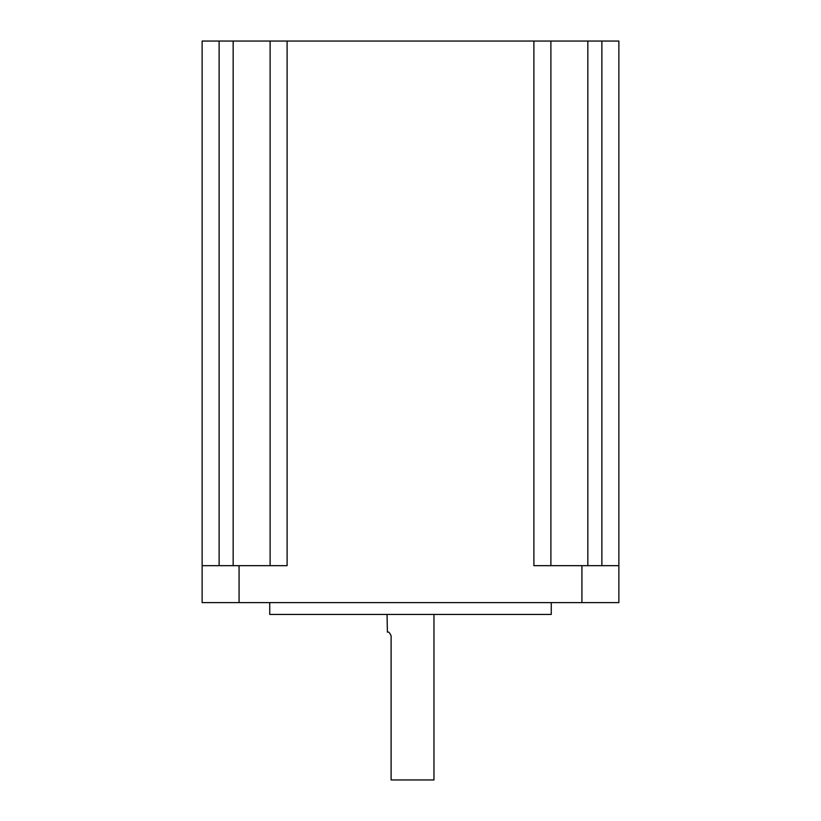 <?xml version="1.0" encoding="UTF-8"?>
<svg xmlns="http://www.w3.org/2000/svg" width="821" height="821" viewBox="0 0 821 821"><rect width="100%" height="100%" fill="white"/><g stroke="black" fill="none" stroke-linecap="round" stroke-linejoin="round"><path stroke-width="1.23" d="M219.125 565.669L219.125 41.05L202.13 41.05L202.13 565.669L287.104 565.669L287.104 41.05L270.109 41.05L270.109 565.669M219.125 41.05L270.109 41.05M550.891 565.669L550.891 41.05L287.104 41.05M550.891 41.05L601.875 41.05L601.875 565.669M618.87 565.669L618.87 602.614L581.925 602.614L581.925 565.669L618.87 565.669L618.87 41.05L601.875 41.05M551.26 602.614L551.26 614.436L269.74 614.436L269.74 602.614M581.925 602.614L202.13 602.614L202.13 565.669M581.925 565.669L533.896 565.669L533.896 41.05M387.409 632.17C388.497 631.462 389.729 632.693 391.104 635.865C389.729 632.693 388.497 631.462 387.409 632.17L387.04 614.436M391.104 635.865L391.104 779.95L433.96 779.95L433.96 614.436M587.836 41.05L587.836 565.669M239.075 602.614L239.075 565.669M233.164 41.05L233.164 565.669"/></g></svg>
